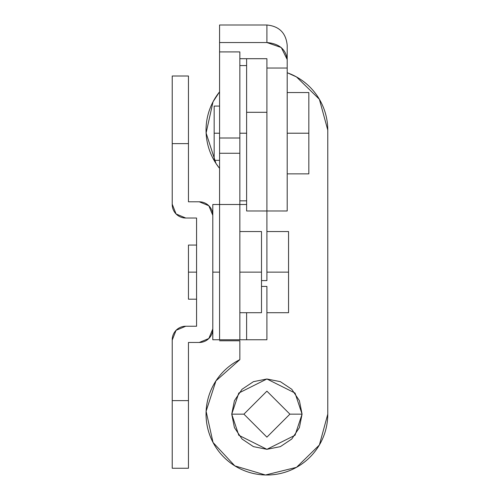 <?xml version="1.0" encoding="UTF-8"?>
<svg xmlns="http://www.w3.org/2000/svg" width="500" height="500" viewBox="0 0 500 500"><rect width="100%" height="100%" fill="white"/><g stroke="black" fill="none" stroke-linecap="round" stroke-linejoin="round"><path stroke-width="0.75" d="M239.856 339.575L239.856 153.262L219.569 153.262L239.856 153.262L239.856 138.006L239.856 153.262M219.569 206.481L219.569 339.756L219.569 272.131L212.806 272.131L212.806 204.5L212.806 272.131L219.569 272.131L219.569 138.006L239.856 138.006L239.856 51.913L219.569 51.913L219.569 138.006L239.856 138.006L239.856 61.506M219.569 153.262L219.569 61.506M239.856 339.406L239.856 206.481M289.9 414.15L266.906 437.144L243.912 414.15L266.906 437.144L289.9 414.15L302.075 414.15L295.044 435.25L266.906 449.319L238.775 435.25L231.737 414.15L243.912 414.15L231.737 414.15L234.419 400.694L242.037 389.281L253.45 381.662L266.906 378.981L280.363 381.662L291.775 389.281L299.4 400.694L302.075 414.15L299.4 427.606L291.775 439.019L280.363 446.644L266.906 449.319L253.45 446.644L242.037 439.019L234.419 427.606L231.737 414.15L238.775 393.05L266.906 378.981L295.044 393.05L302.075 414.15L289.9 414.15L266.906 391.156L243.912 414.15L266.906 391.156L289.9 414.15M327.775 130.113L327.775 414.15L327.775 130.113L319.375 99.269A60.869 60.869 0 0 0 287.194 72.731A60.869 60.869 0 0 1 327.775 130.113L327.775 414.15A60.869 60.869 0 0 1 208.888 432.544A60.869 60.869 0 0 1 239.856 359.625A60.869 60.869 0 0 0 276.212 474.3A60.869 60.869 0 0 0 327.775 414.15L319.375 445L327.775 414.15M239.856 359.625L239.856 340.781L239.856 359.625L215.956 380.856L206.106 411.275L213.038 442.481L234.825 465.875L265.469 475L296.506 467.337L319.375 445M219.569 168.375A60.869 60.869 0 0 1 219.569 91.856A60.869 60.869 0 0 0 219.569 168.375M319.375 99.269L296.506 76.931L287.194 72.7M219.569 91.806L213.038 101.781L206.106 132.994L215.956 163.406L219.569 168.394M212.8 328.944A13.525 13.525 0 0 1 199.275 342.469L208.837 338.506L212.8 328.944L212.8 215.325A13.525 13.525 0 0 0 199.275 201.8L188.456 201.8L188.456 143.631L172.225 143.631L172.225 76.006L172.225 204.206L176.081 213.962L185.75 218.031L196.569 218.031L196.569 326.238L185.75 326.238L176.081 330.306L172.225 340.062L172.225 468.256L188.456 468.256L188.456 342.469L199.275 342.469L208.837 338.506L212.8 328.944L212.8 215.325L208.837 205.763L199.275 201.8L188.456 201.8L188.456 76.006L188.456 143.631L172.225 143.631L172.225 204.206L176.081 213.962M172.225 340.062A13.525 13.525 0 0 1 185.75 326.238L176.081 330.306L172.225 340.062L172.225 400.625L188.456 400.625L188.456 342.469L199.275 342.469M172.225 204.206A13.525 13.525 0 0 0 185.75 218.031L196.569 218.031L196.569 326.238L185.75 326.238M188.456 468.256L188.456 400.625L172.225 400.625L172.225 468.256M287.194 210.931L287.194 68.044L266.906 68.044L266.906 210.931M246.619 210.981L246.619 112.3L266.906 112.3L246.619 112.3L246.619 58.7L246.619 210.969L266.906 210.981L266.906 58.7L266.906 68.044L287.194 68.044L287.194 59.544L281.256 47.525L266.906 42.544L266.906 25.013L266.906 42.544L219.569 42.544L266.906 42.544C279.144 43.625 285.906 49.288 287.194 59.544L287.194 46.4M287.194 45.287C285.981 32.981 279.219 26.219 266.906 25L219.569 25L219.569 51.913L219.569 28.581M239.856 58.7L266.906 58.7L239.856 58.7M266.906 264.462L266.906 112.3L266.906 210.969L287.194 210.981L287.194 45.3M239.856 133.206L246.619 133.206L239.856 133.206M266.906 75.963L266.906 68.044M266.906 286.425L266.906 339.725L266.906 286.425L261.5 286.425M261.5 280.587L266.906 280.587L266.906 219.613M246.619 339.725L246.619 312.706M212.806 272.131L212.806 339.756L212.8 272.131M214.156 106.075L214.156 133.206L219.569 133.206L214.156 133.206L214.156 106.075L219.569 106.075M308.837 133.206L308.837 92.55L308.837 133.206L287.194 133.206L308.837 133.206L308.837 173.869L308.837 133.206M214.156 160.338L214.156 133.206L214.156 160.338L219.569 160.338M288.55 272.131L288.55 231.55L288.55 272.131L266.906 272.131L288.55 272.131L288.55 312.706L288.55 272.131M188.456 245.069L188.456 272.131L196.569 272.131L188.456 272.131L188.456 245.069L196.569 245.069M261.5 272.131L261.5 231.55L261.5 272.131L239.856 272.131L261.5 272.131L261.5 312.706L261.5 272.131M188.456 299.188L188.456 272.131L188.456 299.188L196.569 299.188M239.856 340.781L219.569 340.781M246.619 204.5L212.806 204.5M212.806 339.756L266.906 339.756M172.225 76.006L188.456 76.006M246.619 65.575L239.856 65.575M246.619 200.837L239.856 200.837M308.837 92.55L287.194 92.55M308.837 173.869L287.194 173.869M288.55 231.55L266.906 231.55M288.55 312.706L266.906 312.706M261.5 231.55L239.856 231.55M261.5 312.706L239.856 312.706"/></g></svg>
